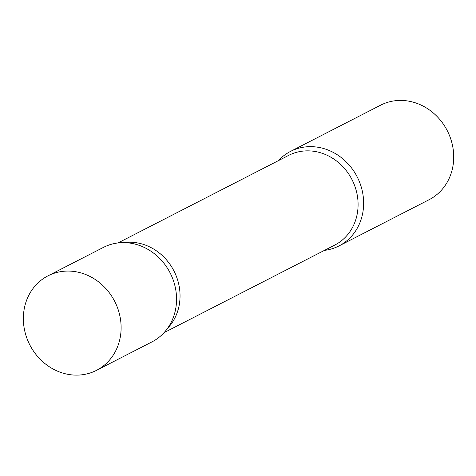 <?xml version="1.0" encoding="UTF-8"?>
<svg xmlns="http://www.w3.org/2000/svg" width="476" height="476" viewBox="0 0 476 476"><rect width="100%" height="100%" fill="white"/><g stroke="black" fill="none" stroke-linecap="round" stroke-linejoin="round"><path stroke-width="0.71" d="M96.485 370.358L151.915 341.917A53.116 47.701 -117.2 0 0 176.108 292.181A53.116 47.701 -117.2 0 0 139.73 245.545A53.116 47.701 -117.2 0 0 103.423 247.395L47.993 275.836A53.116 47.701 -117.2 0 0 23.8 325.572A53.116 47.701 -117.2 0 0 60.172 372.208A53.116 47.701 -117.2 0 0 96.485 370.358A53.116 47.701 -117.2 0 0 120.672 320.622A53.116 47.701 -117.2 0 0 84.3 273.986A53.116 47.701 -117.2 0 0 47.993 275.836M178.613 307.912A50.426 45.285 62.8 0 1 169.623 326.006L165.571 330.909A53.116 47.701 62.8 0 0 175.037 311.845A53.116 47.701 62.8 0 0 120.327 242.724L126.675 242.296A50.426 45.285 62.8 0 1 178.613 307.912M278.395 160.65A53.116 47.701 62.8 0 1 290.509 151.416A53.116 47.701 62.8 0 1 344.356 160.168A53.116 47.701 62.8 0 1 362.123 215.86A53.116 47.701 62.8 0 1 339.001 245.931A53.116 47.701 62.8 0 1 324.436 250.382M290.509 151.416L380.586 105.196A53.116 47.701 62.8 0 1 434.433 113.954A53.116 47.701 62.8 0 1 452.2 169.646A53.116 47.701 62.8 0 1 429.078 199.718L339.001 245.931M117.989 242.95L288.67 155.378A50.426 45.285 62.8 0 1 339.793 163.696A50.426 45.285 62.8 0 1 356.655 216.562A50.426 45.285 62.8 0 1 334.705 245.11L164.024 332.676"/></g></svg>

